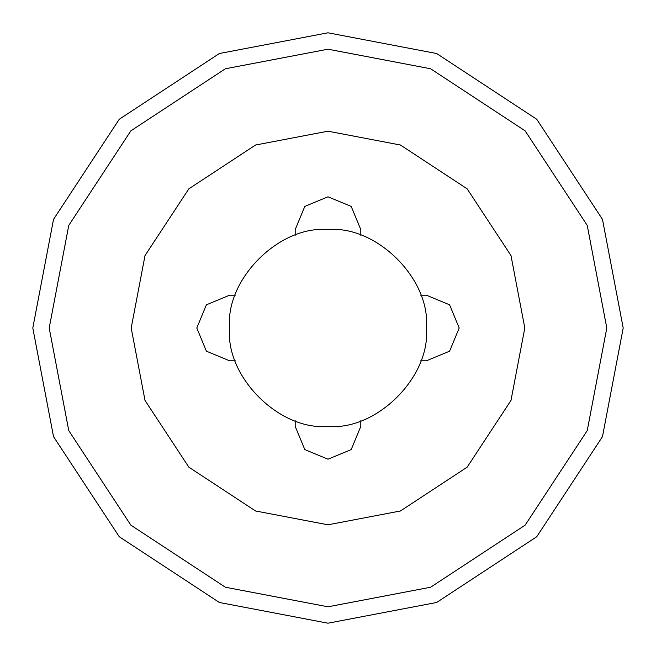 <?xml version="1.0" encoding="UTF-8"?>
<svg xmlns="http://www.w3.org/2000/svg" width="656" height="656" viewBox="0 0 656 656"><rect width="100%" height="100%" fill="white"/><g stroke="black" fill="none" stroke-linecap="round" stroke-linejoin="round"><path stroke-width="0.98" d="M328 524.8L400.439 510.983L467.162 467.162L510.983 400.439L524.8 328L510.983 255.561L467.162 188.838L400.439 145.017L328 131.2L255.561 145.017L188.838 188.838L145.017 255.561L131.2 328L145.017 400.439L188.838 467.162L255.561 510.983L328 524.8L255.561 510.983L188.838 467.162L145.017 400.439L131.2 328L145.017 255.561L188.838 188.838L255.561 145.017L328 131.2L400.439 145.017L467.162 188.838L510.983 255.561L524.8 328L510.983 400.439L467.162 467.162L400.439 510.983L328 524.8L255.561 510.983L188.838 467.162L145.017 400.439L131.2 328L145.017 255.561L188.838 188.838L255.561 145.017L328 131.2L400.439 145.017L467.162 188.838L510.983 255.561L524.8 328L510.983 400.439L467.162 467.162L400.439 510.983L328 524.8L255.561 510.983L188.838 467.162L145.017 400.439L131.2 328L145.017 255.561L188.838 188.838L255.561 145.017L328 131.2L400.439 145.017L467.162 188.838L510.983 255.561L524.8 328L510.983 400.439L467.162 467.162L400.439 510.983L328 524.8M328 49.2L225.377 68.773L130.856 130.856L68.773 225.377L49.2 328L68.773 430.623L130.856 525.144L225.377 587.227L328 606.8L430.623 587.227L525.144 525.144L587.227 430.623L606.8 328L587.227 225.377L525.144 130.856L430.623 68.773L328 49.2M328 623.2L219.342 602.47L119.261 536.739L53.53 436.658L32.8 328L53.53 219.342L119.261 119.261L219.342 53.53L328 32.8L436.658 53.53L536.739 119.261L602.47 219.342L623.2 328L602.47 436.658L536.739 536.739L436.658 602.47L328 623.2L219.342 602.47L119.261 536.739L53.53 436.658L32.8 328L53.53 219.342L119.261 119.261L219.342 53.53L328 32.8M328 426.4C279.317 430.795 225.205 376.683 229.6 328C225.205 279.317 279.317 225.205 328 229.6C376.683 225.205 430.795 279.317 426.4 328C430.795 376.683 376.683 430.795 328 426.4M235.225 360.8L229.6 360.8L206.41 351.19L196.8 328L206.41 304.81L229.6 295.2L235.225 295.2M420.775 295.2L426.4 295.2L449.59 304.81L459.2 328L449.59 351.19L426.4 360.8L420.775 360.8M360.8 420.775L360.8 426.4L351.19 449.59L328 459.2L304.81 449.59L295.2 426.4L295.2 420.775M295.2 235.225L295.2 229.6L304.81 206.41L328 196.8L351.19 206.41L360.8 229.6L360.8 235.225"/></g></svg>
